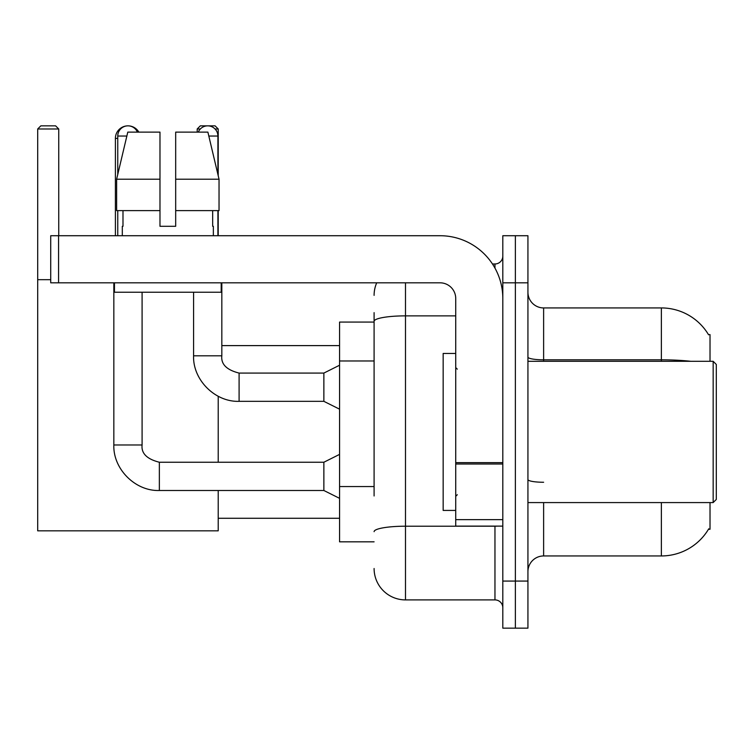 <?xml version="1.0" encoding="UTF-8"?>
<svg xmlns="http://www.w3.org/2000/svg" width="754" height="754" viewBox="0 0 754 754"><rect width="100%" height="100%" fill="white"/><g stroke="black" fill="none" stroke-linecap="round" stroke-linejoin="round"><path stroke-width="1.13" d="M710.023 361.298L710.023 334.616L708.477 334.616M710.023 502.579L710.023 529.261L708.477 529.261L708.751 528.799A54.938 54.938 0 0 1 661.362 555.952A54.938 54.938 0 0 0 708.477 529.261M374.097 351.553L374.097 312.637L374.097 322.062L339.564 322.062L339.564 541.824L374.097 541.824M543.625 502.579L543.625 555.952A15.702 15.702 0 0 0 527.932 571.645A15.702 15.702 0 0 1 543.625 555.952L661.362 555.952L661.362 502.579M515.368 581.07L515.368 628.157L527.932 628.157L527.932 581.07L515.368 581.07L515.368 628.157L502.814 628.157L502.814 581.07L515.368 581.07L515.368 282.816L515.368 581.07M502.814 581.07L502.814 235.719L515.368 235.719L515.368 282.816L515.368 235.719L527.932 235.719L527.932 581.07M690.796 361.298A54.938 9.538 180 0 0 661.362 359.818L661.362 307.934A54.938 54.938 0 0 1 708.59 334.814A54.938 54.938 0 0 0 661.362 307.934L543.625 307.934A15.702 15.702 0 0 1 527.932 292.232A15.702 15.702 0 0 0 543.625 307.934L543.625 361.298M374.097 495.972L374.097 312.637M405.492 282.816L405.492 599.901L494.963 599.901L494.963 526.122M492.466 263.975L494.963 263.975A7.851 7.851 0 0 0 502.814 256.134M502.814 607.752A7.851 7.851 0 0 0 494.963 599.901M374.097 295.37A31.395 31.395 0 0 1 376.717 282.816M405.492 599.901A31.395 31.395 0 0 1 374.097 568.507M175.682 226.304L159.98 226.304L175.682 226.304L159.98 226.304L175.682 226.304L175.682 132.12L207.887 132.12L219.037 179.216L219.037 210.611L175.682 210.611M200.338 128.981L197.19 128.981L200.328 125.843L215.078 125.843L218.217 128.981L218.217 175.757L219.037 179.216L175.682 179.216M115.4 235.719L115.4 138.397A12.554 12.554 0 0 1 127.963 125.843A10.207 10.207 0 0 1 137.379 132.12M138.84 132.12A12.554 12.554 0 0 0 127.963 125.843A10.207 10.207 0 0 0 117.756 136.04L117.756 174.428M218.217 490.496L218.217 530.835L37.7 530.835L37.7 128.981L40.839 125.843L55.598 125.843L58.737 128.981L37.7 128.981M58.737 235.719L58.737 128.981M37.7 279.677L50.725 279.677M218.217 462.24L218.217 396.265M218.217 210.611L218.217 235.719M218.217 128.981L215.069 128.981M197.19 128.981L197.19 132.12M339.564 498.337L323.862 490.496L323.862 462.24L339.564 454.389M113.835 282.816L113.835 444.973L142.091 444.973L142.091 292.232M117.756 210.611L117.756 235.719M198.283 132.12A10.207 10.207 0 0 1 217.906 136.04L217.906 174.428M339.564 409.177L323.862 401.335L323.862 373.079L339.564 365.228M193.58 292.232L193.58 355.813L221.827 355.813L221.827 282.816M217.906 210.611L217.906 235.719M502.814 526.122L455.727 526.122L455.727 462.645L502.814 462.645L502.814 298.509A62.789 62.789 0 0 0 440.025 235.719L58.576 235.719L58.576 282.816L440.025 282.816A15.702 15.702 0 0 1 455.727 298.509L455.727 462.645M58.576 282.816L50.725 282.816L50.725 235.719L58.576 235.719M159.98 179.216L159.98 210.611L159.98 179.216L116.625 179.216L127.784 132.12L159.98 132.12L159.98 226.304M122.308 226.304L122.987 226.304L122.308 226.304L122.308 235.719M213.354 226.304L212.675 226.304L213.354 226.304L213.354 235.719M212.675 210.611L212.675 226.304M122.987 226.304L122.987 210.611M114.457 282.816L114.457 292.232L221.205 292.232L221.205 282.816M159.98 210.611L116.625 210.611L116.625 179.216L127.784 132.12M219.037 210.611L219.037 179.216L207.887 132.12M713.161 361.298L716.3 364.446L716.3 499.44L713.161 502.579L713.161 361.298L527.932 361.298M455.727 353.456L443.163 353.456L443.163 510.43L455.727 510.43M374.097 360.978L339.564 360.978M374.097 486.556L339.564 486.556M661.362 361.298L661.362 359.818L543.625 359.818A15.702 2.724 -0 0 1 527.932 357.094M527.932 282.816L502.814 282.816M543.625 482.258A15.702 2.724 0 0 1 527.932 479.535M497.697 526.122A7.851 1.367 0 0 1 494.963 526.207L405.492 526.207A31.395 5.448 180 0 0 374.097 531.664M374.097 321.317A31.395 5.448 180 0 1 405.492 315.869L455.727 315.869M494.963 268.113L494.963 263.975M117.756 138.397L115.4 138.397M323.862 490.496L159.358 490.496L159.358 462.24C146.898 459.101 141.139 453.343 142.091 444.973M117.756 136.04L126.851 136.04M323.862 401.335L239.093 401.335L239.093 373.079L323.862 373.079M208.82 136.04L217.906 136.04M502.814 464.012L455.727 464.012M455.727 519.638L502.814 519.638M218.217 518.281L339.564 518.281M221.827 345.605L339.564 345.605M323.862 462.24L159.358 462.24M113.835 444.973C112.977 468.997 135.324 491.354 159.358 490.496M193.58 355.813C192.722 379.837 215.069 402.193 239.093 401.335M221.827 355.813C220.884 364.182 226.634 369.941 239.093 373.079M527.932 502.579L713.161 502.579M457.292 369.149L455.727 367.584M457.292 494.728L455.727 496.302"/></g></svg>
